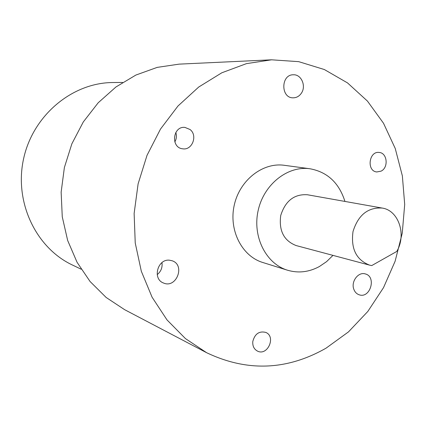 <?xml version="1.0" encoding="UTF-8"?>
<svg xmlns="http://www.w3.org/2000/svg" width="426" height="426" viewBox="0 0 426 426"><rect width="100%" height="100%" fill="white"/><g stroke="black" fill="none" stroke-linecap="round" stroke-linejoin="round"><path stroke-width="0.64" d="M206.621 352.707L124.616 309.67L106.154 297.47L90.088 281.522L77.074 262.304L67.659 240.466L62.26 216.786L61.142 192.153L64.385 167.509L71.866 143.802L83.294 121.953L98.198 102.772L115.963 86.968L135.883 75.056L157.183 67.388L179.069 64.14L271.58 59.81L298.717 61.658L324.346 69.534L347.52 82.91L367.446 101.084L383.507 123.247L395.243 148.493L402.357 175.879L404.7 204.443L402.245 233.224L395.104 261.271L383.512 287.651L367.803 311.475L348.463 331.902L326.076 348.148C286.927 370.444 247.107 371.967 206.621 352.707L185.448 338.595L167.013 319.915L152.087 297.215L141.325 271.261L135.234 242.98L134.131 213.463L138.109 183.856L147.018 155.352L160.501 129.067L177.972 106.015L198.702 87.042L221.829 72.782L246.43 63.644L271.58 59.81M301.288 93.321C299.19 96.287 296.485 97.788 293.179 97.826C280.596 98.193 280.75 74.454 293.365 74.784C301.411 74.241 306.491 86.244 301.288 93.321M190.044 129.515C197.957 135.42 192.238 150.532 182.722 148.807C170.432 147.79 172.716 125.835 184.969 127.417L190.044 129.515M169.468 260.201L172.189 260.781C185.635 265.158 176.242 288.956 163.403 282.96C152.204 278.913 157.588 258.736 169.468 260.201M252.799 341.482C254.828 333.893 259.13 330.864 265.707 332.387C276.341 336.487 267.587 356.381 257.448 351.077C254.002 349.187 252.453 345.987 252.799 341.482M353.83 289.286C350.774 281.623 358.335 271.543 365.3 273.923C376.733 276.623 370.263 298.807 359.198 294.803C356.668 293.94 354.879 292.103 353.83 289.286M381.062 171.151L376.802 171.96C366.445 171.167 368.852 150.964 379.135 152.455C387.293 152.785 388.794 167.583 381.062 171.151M332.978 255.382L326.572 261.644L319.34 266.559C308.935 272.166 298.307 273.38 287.47 270.201L262.762 262.485C241.872 256.191 228.586 230.152 234.252 205.183C239.673 180.161 262.725 162.178 284.318 165.304L309.968 168.76C327.408 171.987 339.069 182.882 344.943 201.429M287.47 270.201C265.925 263.715 252.245 236.574 258.167 210.487C263.832 184.341 287.699 165.528 309.968 168.76M369.523 265.121L296.161 245.568C283.881 240.765 278.737 230.738 280.729 215.492C285.367 200.832 294.27 193.921 307.428 194.757L382.181 208.058C398.715 210.369 406.729 234.843 396.75 251.462L371.738 265.579L369.523 265.121C356.232 259.855 350.726 248.656 353.016 231.526C358.186 215.029 367.91 207.206 382.181 208.058M81.137 269.189L72.409 265.015C35.827 247.841 13.909 201.828 23.654 158.472C33.148 115.068 72.468 82.633 112.879 82.537L122.555 82.442M161.965 262.613C162.599 267.485 161.012 271.484 157.205 274.616M175.8 132.475C176.865 135.782 176.534 138.935 174.809 141.943"/></g></svg>
